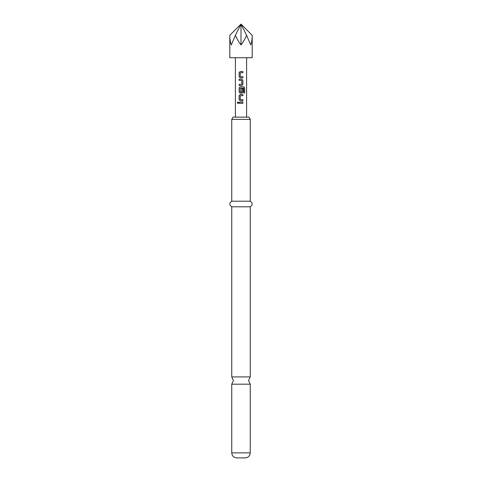 <?xml version="1.0" encoding="UTF-8"?>
<svg xmlns="http://www.w3.org/2000/svg" width="482" height="482" viewBox="0 0 482 482"><rect width="100%" height="100%" fill="white"/><g stroke="black" fill="none" stroke-linecap="round" stroke-linejoin="round"><path stroke-width="0.72" d="M237.933 102.003L237.397 102.732L237.939 103.461M238.536 102.732L237.903 102.003L237.325 102.732L237.903 103.461L238.536 102.732M250.248 376.924L231.752 376.924L233.433 380.557L231.752 384.19L250.248 384.19L248.567 380.557L250.248 376.924L250.248 206.814C252.815 204.977 252.815 203.109 250.248 201.205L250.248 119.379L231.752 119.379L231.752 201.205L250.248 201.205M240.205 71.541L239.162 72.643L239.162 76.759L240.205 77.861M242.856 77.861L242.856 76.68M239.162 84.332L239.162 85.513M239.162 79.193L239.162 80.374M240.205 86.844L239.162 87.941L239.162 92.062L240.205 93.159M241.813 93.159L242.856 92.062L242.856 88.688M240.205 94.496L239.162 95.593L239.162 99.714L240.205 100.81M242.856 100.81L242.856 99.635M239.162 102.142L239.162 103.323M229.793 35.306L229.793 57.726L252.207 57.726L252.207 35.306C252.2 39.265 251.7 42.47 250.706 44.928L246.603 35.306C244.868 39.265 243 42.47 241 44.928C239 42.47 237.132 39.265 235.397 35.306L231.294 44.928C230.3 42.47 229.8 39.265 229.793 35.306L241 24.1L235.397 35.306M241 71.541L242.892 71.541L242.892 72.722L240.265 72.8L240.265 76.602L242.892 76.68L242.892 77.861L240.187 77.861L239.12 76.759L239.12 72.643L240.187 71.541L241 71.541M241 79.193L241.831 79.193L242.892 80.295L242.892 84.41L241.831 85.513L239.12 85.513L239.12 84.332L241.753 84.254L241.753 80.452L239.12 80.374L239.12 79.193L241 79.193M241 86.844L243.784 86.844L244.675 87.941L244.675 92.887L243.711 92.887L243.645 88.152L240.265 88.23L240.343 92.11L241.753 92.032L241.753 88.688L242.892 88.688L242.892 92.062L241.831 93.159L240.187 93.159L239.12 92.062L239.12 87.941L240.187 86.844L241 86.844M241 94.496L242.892 94.496L242.892 95.671L240.265 95.749L240.265 99.557L242.892 99.635L242.892 100.81L240.187 100.81L239.12 99.714L239.12 95.593L240.187 94.496L241 94.496M241 102.142L242.892 102.142L242.892 103.323L239.12 103.323L239.12 102.142L241 102.142M231.752 119.379L233.047 117.138L248.953 117.138L250.248 119.379M250.248 452.857L231.752 452.857C232.023 455.894 233.704 457.575 236.795 457.9L245.205 457.9C248.296 457.575 249.977 455.894 250.248 452.857L250.248 384.19M231.752 376.924L231.752 206.814L250.248 206.814M246.603 35.306L241 24.1L241 44.928M252.207 35.306L241 24.1M242.856 103.323L242.856 102.142M242.856 95.671L242.856 94.496M244.603 92.887L244.675 87.941M244.603 87.941L243.723 86.844M241.813 85.513L242.892 84.41M242.856 84.41L242.892 80.295M242.856 80.295L241.813 79.193M242.856 72.722L242.856 71.541M246.603 117.138L246.603 57.726M235.397 117.138L235.397 57.726M231.752 206.814C229.185 204.977 229.185 203.109 231.752 201.205M231.752 452.857L231.752 384.19"/></g></svg>
